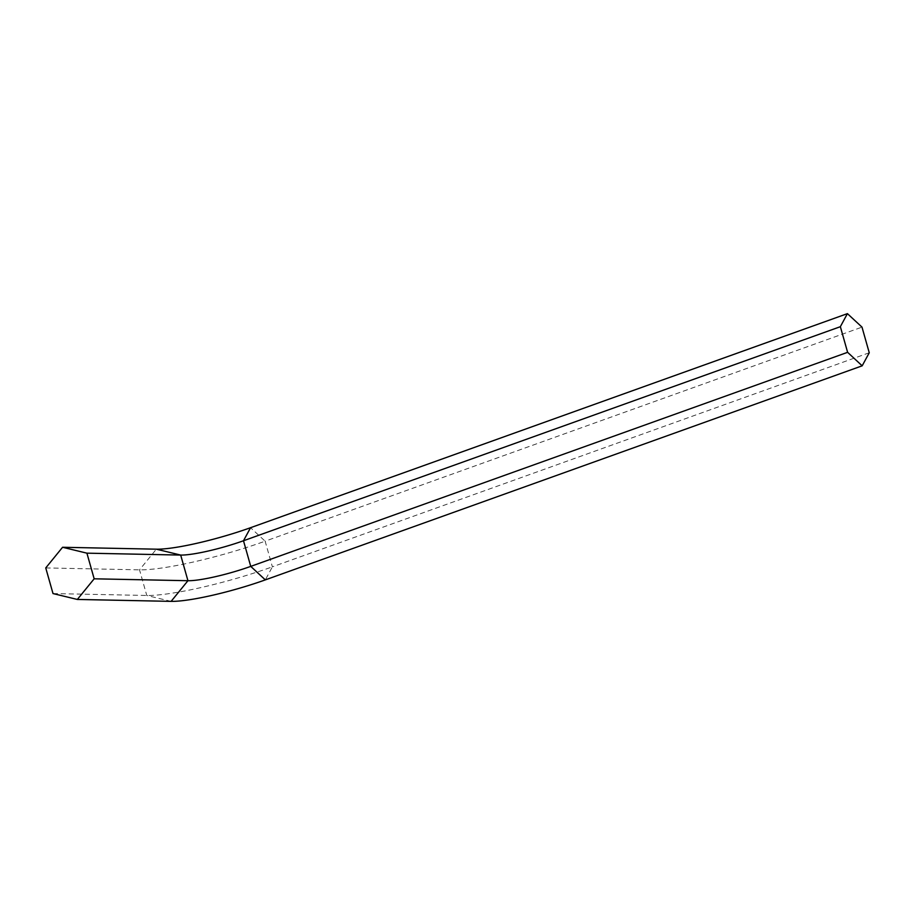 <?xml version="1.0" encoding="UTF-8"?>
<svg xmlns="http://www.w3.org/2000/svg" width="915" height="915" viewBox="0 0 915 915"><rect width="100%" height="100%" fill="white"/><g stroke="black" fill="none" stroke-linecap="round" stroke-linejoin="round"><path stroke-width="0.69" stroke-dasharray="4.58 3.43" d="M869.25 352.767L272.384 566.831L265.133 541.188L861.999 327.124M53.001 593.561L146.777 595.471A96.578 13.988 164.2 0 0 272.384 566.831L265.327 579.881M45.75 567.929L139.526 569.839A96.578 13.988 164.2 0 0 265.133 541.188L250.561 527.703M171.116 601.361L146.777 595.471L139.526 569.839L156.351 549.183"/><path stroke-width="1.37" d="M847.416 313.639L861.999 327.124L869.25 352.767L862.182 365.817L847.61 352.321L840.359 326.689L847.416 313.639L250.561 527.703L243.493 540.754L840.359 326.689M62.575 547.273L156.351 549.183L180.69 555.073A48.289 6.988 164.2 0 0 243.493 540.754L250.744 566.385L265.327 579.881A72.434 10.488 -15.8 0 1 171.116 601.361L187.941 580.716L94.165 578.806L77.34 599.451L53.001 593.561L45.75 567.929L62.575 547.273L86.914 553.163L180.69 555.073L187.941 580.716A48.289 6.988 164.2 0 0 250.744 566.385L847.61 352.321M265.327 579.881L862.182 365.817M156.351 549.183A72.434 10.488 164.2 0 0 250.561 527.703M77.34 599.451L171.116 601.361M86.914 553.163L94.165 578.806"/></g></svg>
